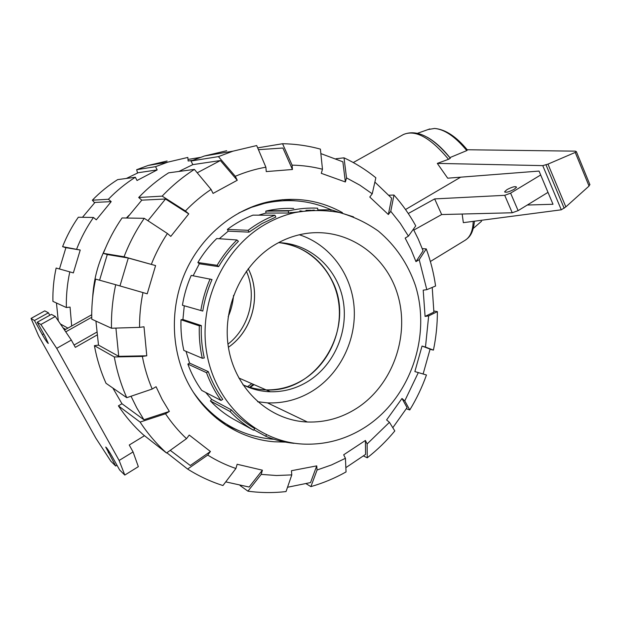 <?xml version="1.0" encoding="UTF-8"?>
<svg xmlns="http://www.w3.org/2000/svg" width="621" height="621" viewBox="0 0 621 621"><rect width="100%" height="100%" fill="white"/><g stroke="black" fill="none" stroke-linecap="round" stroke-linejoin="round"><path stroke-width="0.93" d="M507.062 189.56C512.472 186.789 515.632 186.005 516.556 187.208L514.188 189.296C508.746 192.083 505.572 192.875 504.679 191.664L507.062 189.56M540.689 174.982L510.602 193.139L504.718 195.328L434.661 198.914L408.276 213.515M413.827 230.08L441.663 214.548L512.24 212.77L518.124 210.635L548.001 192.363M441.663 214.548L434.661 198.914M512.24 212.77L504.718 195.328M462.171 214.035L463.344 222.66L561.291 209.805L542.754 165.621L437.308 163.393L447.694 178.188L539.036 171.07L553.008 204.262L527.276 205.039M561.291 209.805L565.847 206.878L589.042 186.059L589.764 184.321M437.308 163.393L448.525 159.302L450.31 158.27L449.899 157.602L466.79 150.593L467.271 149.832M467.202 149.746L575.302 151.151L576.35 151.617L575.225 152.417L547.97 164.123L542.754 165.621M589.042 186.059L575.225 152.417M565.847 206.878L547.97 164.123M405.536 209.525L460.666 177.179M443.681 150.585L449.899 157.602M473.311 228.412L481.57 221.216M428.063 129.548L434.553 128.454C444.605 129.339 455.348 136.713 466.79 150.593M238.806 377.987L266.153 389.91C318.068 393.039 356.695 327.174 332.095 280.614C320.878 258.678 303.32 246.032 279.427 242.695C308.932 245.792 333.221 270.22 338.344 300.409C343.529 330.597 329.285 363.456 303.669 379.478C292.033 386.666 279.512 390.135 266.114 389.887C258.375 389.662 250.892 388.094 243.673 385.167M242.896 384.779C251.598 389.15 260.773 391.478 270.407 391.766C283.929 392.006 296.566 388.49 308.303 381.216C334.944 364.519 349.281 329.774 342.784 298.608C336.388 267.418 309.553 243.354 278.542 242.664M257.591 401.717L267.472 402.874C283.75 403.518 298.934 399.443 313.023 390.663C340.424 373.306 356.764 339.376 354.055 306.51C351.315 273.659 329.541 244.402 299.345 234.769M276.283 243.913C241.786 263.436 221.169 308.544 228.784 349.437C236.221 390.384 270.143 420.596 307.395 422.001C325.094 422.575 341.589 417.972 356.889 408.191C392.782 385.012 410.178 335.674 397.603 294.408C385.323 253.058 343.879 225.648 301.829 234.226C292.949 236.042 284.434 239.271 276.283 243.913M266.362 223.692C223.839 247.344 197.928 302.637 206.785 353.163C215.44 403.766 256.667 441.384 302.155 444.031C325.047 445.203 346.316 439.427 365.963 426.697C410.357 397.587 431.401 336.365 415.387 285.419C407.85 263.63 395.53 245.536 378.437 231.136C366.468 222.675 353.427 216.457 339.307 212.483C324.799 209.921 310.096 209.937 295.2 212.529C285.21 214.788 275.592 218.514 266.362 223.692M302.256 211.194L299.912 210.892M305.967 210.294L310.717 210.263M314.257 210.084L288.555 213.019L265.959 213.057L258.615 215.161M274.94 215.223L275.833 217.047L262.008 223.583L249.029 232.138L248.113 230.306C256.512 223.956 265.454 218.926 274.94 215.223L252.964 215.138C243.913 218.646 235.39 223.405 227.387 229.413L228.256 231.152L249.029 232.138M193.48 392.418C213.453 420.425 239.59 435.989 271.889 439.117L273.962 439.264M353.582 216.892L331.148 209.797C310.019 200.311 287.748 198.184 264.329 203.432L251.365 207.375L238.829 212.972M205.714 392.48L211.621 399.388L210.426 400.964C217.109 408.036 224.546 413.966 232.743 418.748L253.508 430.221L254.742 428.568C246.157 423.569 238.363 417.343 231.385 409.883L230.127 411.544C237.129 418.989 244.922 425.214 253.508 430.221M186.028 351.354L189.552 363.083L187.86 364.085C191.353 373.617 195.972 382.396 201.732 390.415L221.022 400.436L222.768 399.365C216.729 390.935 211.893 381.682 208.268 371.614L206.49 372.678C210.146 382.738 214.99 391.991 221.022 400.436M184.266 305.78L202.772 311.067C204.511 300.137 207.593 289.627 212.025 279.535L191.221 275.413C187.022 284.969 184.088 294.913 182.427 305.253L184.266 305.78L182.916 319.512L180.998 319.761C180.626 330.193 181.573 340.409 183.839 350.423L202.283 358.255L204.286 357.968C201.895 347.395 200.909 336.605 201.344 325.583L199.333 325.854C198.93 336.877 199.908 347.682 202.283 358.255M193.131 275.778L199.333 263.77L218.639 266.634C224.197 257.203 230.795 248.757 238.433 241.297L236.919 239.97C229.289 247.453 222.683 255.899 217.102 265.314L218.639 266.634M236.919 239.97L216.721 238.557C209.456 245.629 203.168 253.616 197.858 262.52L199.333 263.77M219.291 238.736L228.256 231.152M293.772 208.47C284.915 208.027 276.066 208.803 267.216 210.783L265.796 211.117L265.959 213.057M281.15 200.839L271.268 201.212M225.237 423.452L216.636 418.407M317.797 209.906L331.148 209.797L330.814 210.938M317.805 210.03L317.657 208.182C308.396 207.717 299.136 208.532 289.875 210.62L288.385 210.977L288.555 213.019M265.796 211.117L288.385 210.977M182.916 319.512L201.344 325.583M189.552 363.083L208.268 371.614M211.621 399.388L231.385 409.883M253.88 429.732L265.873 436.338C274.971 440.056 284.371 442.393 294.051 443.34M266.331 434.747L265.873 436.338M210.426 400.964L230.127 411.544M187.86 364.085L206.49 372.678M180.998 319.761L199.333 325.854M182.427 305.253L202.772 311.067M210.108 278.961C205.691 289.06 202.601 299.578 200.847 310.508M197.858 262.52L217.102 265.314M227.387 229.413L248.113 230.306M251.823 383.662L247.593 386.627M248.206 268.66C261.798 294.781 252.863 330.512 228.412 347.279M246.343 271.175C257.373 295.751 249.409 327.57 227.961 344.166M233.574 295.324C232.953 302.761 231.152 309.91 228.171 316.772M115.917 328.09L118.727 356.338L146.781 355.794L142.356 356.423L114.311 356.959L94.408 345.664C96.806 358.798 100.672 371.335 106.005 383.281L126.769 397.688L152.184 389.041L156.073 386.72L162.159 399.466L169.362 411.436L143.925 419.757L121.964 403.728L112.851 388.032M143.925 419.757L136.799 407.912L131.023 396.245M413.361 229.219L418.259 239.069L423.095 250.814L415.961 261.627L411.063 249.595L405.156 238.091L408.424 236.135L415.752 225.865C409.643 214.726 402.385 204.456 393.978 195.048L390.772 211.319L388.358 214.532L391.618 198.177L374.882 182.069M285.388 442.113L274.241 441.779C239.31 439.101 205.978 417.312 188.365 383.685C170.992 350.764 169.634 308.218 185.128 272.596C200.754 237.02 232.075 210.511 266.595 202.221C293.71 196.228 318.992 199.698 342.443 212.638M295.122 200.777L282.182 199.683M225.602 424.981L237.633 430.174M432.216 287.422L433.893 312.107L425.082 316.407L423.204 290.154L426.806 289.681L435.585 286.017C433.776 273.263 430.663 260.89 426.247 248.905L419.206 259.656L426.806 289.681M335.899 158.766L344.018 157.827L346.526 177.901L359.823 185.143L372.227 193.806L369.782 197.036L388.358 214.532M418.313 372.577L404.768 400.894L409.767 409.969C416.528 398.899 422.094 387.232 426.456 374.991L414.867 371.575L422.039 346.052L430.105 349.103L423.118 373.997M320.863 153.597L342.87 161.809L345.361 181.969L321.298 173.337L322.478 169.238L320.397 149.125C308.132 145.749 295.518 143.948 282.563 143.73L292.087 165.132C302.458 165.349 312.588 166.715 322.478 169.238M345.85 467.652L365.583 454.386L365.404 440.46L367.12 443.961L367.259 457.793C377.389 449.868 386.572 440.918 394.816 430.943L389.437 422.319L386.619 419.92L401.981 398.48L407.058 407.624L392.806 427.722M258.437 149.677L282.92 148.023L292.444 169.494L266.254 171.59L265.881 167.196L256.69 145.555L232.906 151.19L204.503 155.972L226.704 150.724M365.404 440.46L343.677 454.797L345.431 458.306L331.544 464.927L317.075 470.012L310.888 486.616L306.176 483.751M197.237 172.801L220.377 160.544L237.261 180.269L213.065 193.41L211.07 189.421L194.396 169.401L168.633 172.824C157.781 179.748 147.798 187.977 138.685 197.501L162.166 196.127C171.994 185.795 182.737 176.892 194.396 169.401M291.792 474.894L276.492 475.515L261.2 474.39L247.926 491.172C260.657 492.895 273.356 493.02 286.04 491.56L291.792 474.894L291.435 470.718L316.733 465.874L310.554 482.571L287.523 487.26M147.938 220.727L165.504 199.015L188.761 213.88L170.798 236.384L167.406 233.504L144.251 218.313L122.058 217.948C114.474 228.947 108.24 240.754 103.342 253.352L124.053 256.76L155.592 265.586L128.291 258.033L119.962 285.939M170.247 450.341L190.29 465.517L210.418 451.49L207.725 455.077L187.62 469.057C198.813 476.121 210.589 481.617 222.947 485.537L235.918 468.49L237.144 464.26L262.404 470.19L249.122 487.043L225.734 481.873M111.477 328.222C111.198 313.605 112.603 299.097 115.7 284.713L95.626 279.101C92.77 292.344 91.473 305.703 91.753 319.178L111.477 328.222L139.554 327.368C139.477 315.693 140.61 304.088 142.954 292.576L147.216 293.818L155.592 265.586M210.418 451.49L189.242 435.065L186.51 438.667C178.662 431.269 171.66 422.971 165.512 413.78L140.09 422.078L118.401 405.847L121.964 403.728M146.781 355.794L144.002 326.786L139.554 327.368M178.856 171.466L192.836 164.627L220.377 160.544M126.994 218.025L141.79 200.156L165.504 199.015M99.585 280.203L107.278 254.54L128.291 258.033M118.727 356.338L98.506 345.113L95.921 321.096M422.28 248.656L426.247 248.905M419.206 259.656L415.961 261.627M433.893 311.02L437.386 311.618L428.669 315.895L425.082 316.407M428.669 315.895L425.478 347.092L433.435 350.104L430.058 349.305M437.386 311.618C437.394 324.558 436.074 337.389 433.435 350.104M422.039 346.052L425.478 347.092M409.767 409.969L406.359 408.75M401.981 398.48L404.768 400.894M367.259 457.793L363.51 455.977M389.437 422.319L367.12 443.961M310.888 486.616C323.161 483.107 334.874 478.209 346.044 471.937L345.431 458.306M316.733 465.874L317.075 470.012M247.926 491.172L240.063 485.513M262.404 470.19L261.2 474.39M187.62 469.057L166.847 452.779M235.918 468.49C226.083 465.152 216.682 460.681 207.725 455.077M118.401 405.847C125.527 416.559 133.732 426.13 143.04 434.553L166.537 453.004L186.51 438.667M166.537 453.004C156.554 443.953 147.736 433.644 140.09 422.078M169.362 411.436L165.512 413.78M142.954 292.576L115.7 284.713M107.278 254.54L103.342 253.352M124.053 256.76C129.339 243.067 136.077 230.251 144.251 218.313M151.345 264.305C155.661 253.415 161.018 243.145 167.406 233.504M162.166 196.127L185.415 210.977C193.294 202.78 201.848 195.592 211.07 189.421M185.415 210.977L188.761 213.88M141.79 200.156L138.685 197.501M192.836 164.627L191.012 161.002L218.437 156.616L235.305 176.294L237.261 180.269M218.437 156.616L232.906 151.19M235.305 176.294C245.287 172.071 255.479 169.036 265.881 167.196M191.012 161.002L204.503 155.972M257.676 147.868L282.563 143.73M292.087 165.132L292.444 169.494M346.526 177.901L345.361 181.969M372.227 193.806L375.852 177.769C366.072 169.836 355.46 163.183 344.018 157.827M388.909 195.219L393.978 195.048M390.772 211.319L400.227 223.242L408.424 236.135M152.184 389.041C147.767 378.631 144.491 367.764 142.356 356.423M94.408 345.664L98.506 345.113M126.769 397.688C121.033 384.772 116.88 371.195 114.311 356.959M249.634 387.271L253.415 384.352M137.536 173.011L136.682 169.688L155.545 166.669L157.191 169.906L138.242 172.708L126.366 178.452M94.625 202.772L92.343 200.203L108.396 199.263L111.198 201.631L94.974 202.415L82.492 217.296M111.198 201.631L96.294 219.826L93.468 217.474L78.324 217.226C71.935 226.378 66.695 236.19 62.589 246.661L80.233 250.038L65.911 247.655L59.469 268.986M56.449 302.986L58.281 320.824M192.463 160.389L188.147 161.002L187.821 157.431L167.732 162.159L155.545 166.669M157.191 169.906L137.031 180.501L135.355 177.257L117.679 179.609C108.481 185.4 100.035 192.262 92.343 200.203M80.233 250.038L73.348 272.906L69.8 271.874C67.247 283.657 66.105 295.542 66.362 307.535L70.057 307.084L71.679 326.009M67.906 328.129L60.4 323.96M188 159.45L200.203 157.416M167.103 161.002L148.163 165.458L136.682 169.688M135.355 177.257C125.574 183.443 116.593 190.779 108.396 199.263M93.468 217.474C86.668 227.27 81.072 237.773 76.694 248.982M65.88 247.732L62.589 246.661M69.8 271.874L56.131 268.047C53.74 279.054 52.676 290.162 52.925 301.371L66.362 307.535M65.686 329.371L63.063 327.888M128.92 215.386L126.374 218.018M105.213 248.726C97.784 264.104 93.608 280.319 92.676 297.381M254.067 384.64L250.201 387.434M228.404 347.248C252.832 330.481 261.759 294.789 248.19 268.683M266.153 389.91C258.406 389.685 250.923 388.109 243.696 385.175M91.722 317.261L65.748 331.855M91.714 314.769L64.514 330.03M115.685 466.022L105.717 447.058C106.696 447.625 108.83 450.784 112.145 456.528L119.612 469.926L124.79 475.065L119.131 460.472L56.705 348.342L40.87 324.496L37.221 322.237L45.201 336.543L48.306 343.444C47.429 343.002 45.434 340.06 42.313 334.61L34.45 320.521L31.05 318.418L38.611 335.845L95.836 438.147L110.864 461.232L115.685 466.022L116.989 465.222M49.789 315.274L48.415 312.805L44.759 310.857L31.05 318.418M96.985 335.037L75.335 347.349L71.322 340.075L55.323 316.469L51.396 314.381L37.221 322.237M124.79 475.065L138.343 466.666L133.065 451.925L129.253 445.016L144.507 435.701M96.674 332.219L74.07 345.051M119.131 460.472L133.065 451.925M56.705 348.342L71.322 340.075M40.87 324.496L55.323 316.469M34.45 320.521L48.415 312.805M518.124 210.635L510.602 193.139M564.178 208.291L546.014 164.907M353.287 162.539L403.347 134.547C415.348 129.339 430.407 137.59 448.525 159.302M427.279 137.249C435.026 141.635 442.695 148.598 450.287 158.145M473.186 221.371C472.915 230.771 470.244 237.059 465.183 240.242L430.376 261.495M108.318 452.818L109.513 452.088M42.313 334.61L43.695 333.842M504.904 192.184L504.679 191.664M589.942 184.748L576.35 151.617M403.347 134.547C416.955 128.92 432.612 136.83 450.31 158.27M474.436 221.208C473.163 233.768 469.352 237.377 465.183 240.242M429.81 128.927L417.677 133.236M434.553 128.454C445.335 129.323 456.303 136.527 467.45 150.057M267.472 402.874L307.395 422.001M290.589 212.545L295.2 212.529M261.767 203.494L264.329 203.432M267.216 210.783L289.875 210.62M266.114 389.887L270.407 391.766M148.163 165.458L167.732 162.159"/></g></svg>
